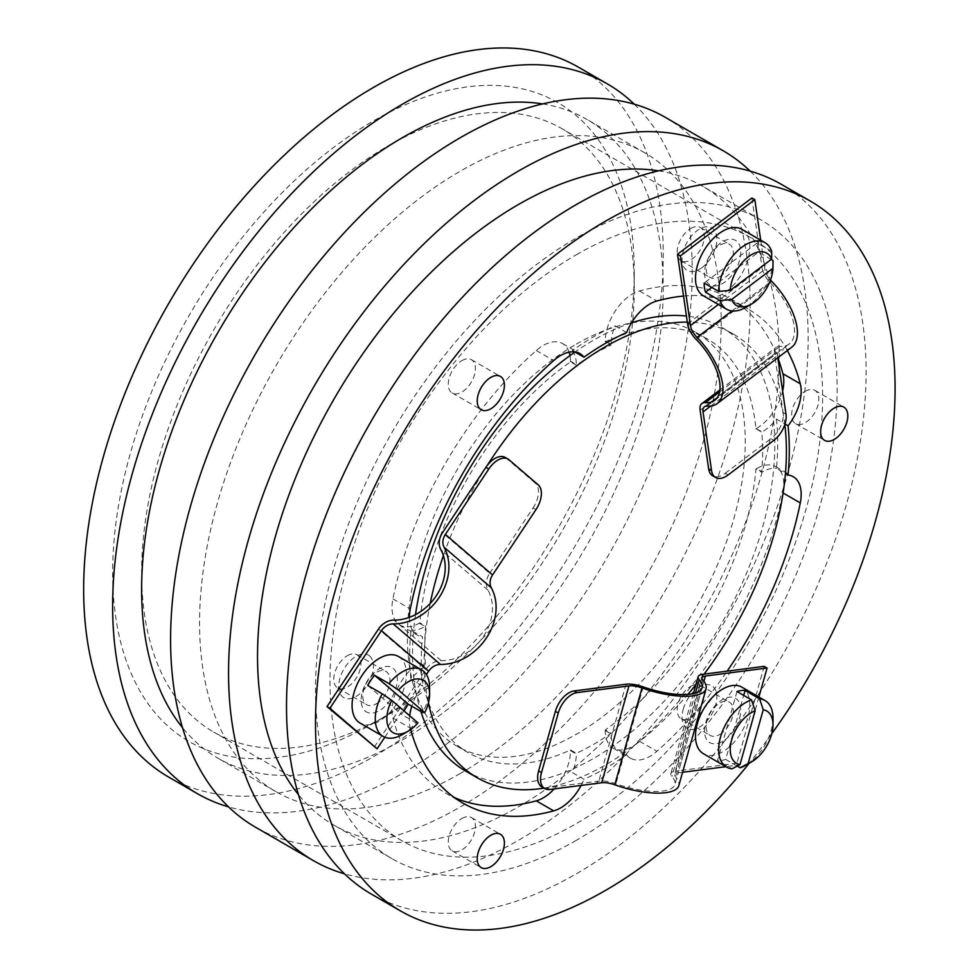 <?xml version="1.0" encoding="UTF-8"?>
<svg xmlns="http://www.w3.org/2000/svg" width="978" height="978" viewBox="0 0 978 978"><rect width="100%" height="100%" fill="white"/><g stroke="black" fill="none" stroke-linecap="round" stroke-linejoin="round"><path stroke-width="0.73" stroke-dasharray="4.89 3.67" d="M387.948 714.869L373.449 723.231A368.84 212.947 120 0 0 373.462 723.231A368.84 212.947 120 0 0 634.257 271.493A368.84 212.947 120 0 0 373.449 120.917A368.84 212.947 120 0 0 112.641 572.656A368.84 212.947 120 0 0 373.449 723.231L387.948 714.869A348.351 201.126 -60 0 1 213.766 732.119A348.351 201.126 -60 0 1 160.368 452.985A348.351 201.126 -60 0 1 387.948 146.015A348.351 201.126 -60 0 1 562.118 128.766A348.351 201.126 -60 0 1 634.257 288.229A348.351 201.126 -60 0 1 387.948 714.869M634.257 104.181A409.819 236.615 -60 0 1 661.629 438.804A409.819 236.615 -60 0 1 402.435 773.427A409.819 236.615 -60 0 1 228.559 806.887M578.365 67.152A409.819 236.615 -60 0 1 641.189 395.552A409.819 236.615 -60 0 1 373.449 756.703A409.819 236.615 -60 0 1 168.546 776.997M460.394 773.427A368.84 212.947 -60 0 1 275.967 791.691A368.84 212.947 -60 0 1 219.427 496.139A368.84 212.947 -60 0 1 460.394 171.113A368.84 212.947 -60 0 1 644.808 152.837A368.84 212.947 -60 0 1 701.348 448.401A368.84 212.947 -60 0 1 460.394 773.427M542.643 103.925A368.84 212.947 -60 0 1 586.849 119.377A368.84 212.947 -60 0 1 643.39 414.941A368.84 212.947 -60 0 1 402.435 739.967A368.84 212.947 -60 0 1 218.008 758.231A368.84 212.947 -60 0 1 182.519 727.681M750.175 171.113A409.819 236.615 -60 0 1 777.547 505.736A409.819 236.615 -60 0 1 518.352 840.359A409.819 236.615 -60 0 1 344.476 873.819M665.297 117.348A409.819 236.615 -60 0 1 728.121 445.748A409.819 236.615 -60 0 1 460.394 806.887A409.819 236.615 -60 0 1 255.478 827.192M576.311 840.346A368.84 212.947 -60 0 1 391.885 858.623A368.84 212.947 -60 0 1 335.344 563.059A368.84 212.947 -60 0 1 576.311 238.033A368.84 212.947 -60 0 1 760.725 219.769A368.84 212.947 -60 0 1 817.266 515.32A368.84 212.947 -60 0 1 576.311 840.346M658.561 170.844A368.84 212.947 -60 0 1 702.766 186.309A368.84 212.947 -60 0 1 759.307 481.861A368.84 212.947 -60 0 1 518.352 806.887A368.84 212.947 -60 0 1 333.926 825.163A368.84 212.947 -60 0 1 298.437 794.613M781.214 184.267A409.819 236.615 -60 0 1 844.038 512.668A409.819 236.615 -60 0 1 576.311 873.819A409.819 236.615 -60 0 1 371.395 894.112M791.679 347.276A51.223 24.707 52.9 0 1 781.459 349.855A13.117 6.32 -127.1 0 0 778.855 350.503A13.117 6.32 -127.1 0 0 777.486 355.613L777.803 357.777A285.246 164.695 120 0 0 730.517 298.852A285.246 164.695 120 0 0 639.49 290.943A38.521 22.237 120 0 0 632.521 293.913A38.521 22.237 120 0 0 605.284 341.102L611.079 344.439A38.521 22.237 120 0 1 615.028 325.857L626.617 332.557M569.147 352.153A38.521 22.237 120 0 0 562.533 343.535A38.521 22.237 120 0 0 543.267 345.442A38.521 22.237 120 0 0 536.299 350.515A285.246 164.695 120 0 0 392.911 598.878A38.521 22.237 120 0 0 399.978 625.089A38.521 22.237 120 0 0 419.244 623.182L419.843 622.827A238.925 137.947 -60 0 1 570.504 361.872L576.311 365.222A238.925 137.947 -60 0 1 593.695 354.146A238.925 137.947 -60 0 1 611.079 345.148L605.284 341.799A238.925 137.947 -60 0 1 707.363 338.963A238.925 137.947 -60 0 1 755.945 428.78L761.74 432.129A238.925 137.947 -60 0 1 761.74 472.288L755.945 468.939A238.925 137.947 -60 0 1 605.284 729.894L611.079 733.243A238.925 137.947 -60 0 1 593.695 744.319A238.925 137.947 -60 0 1 576.311 753.317L570.504 749.967A238.925 137.947 -60 0 1 468.438 752.803A238.925 137.947 -60 0 1 419.843 662.986L419.244 663.341A38.521 22.237 120 0 0 392.911 718.035A285.246 164.695 120 0 0 445.271 792.913A285.246 164.695 120 0 0 454.232 797.473M576.311 344.109A238.925 137.947 -60 0 1 695.774 332.275A238.925 137.947 -60 0 1 732.388 523.731A238.925 137.947 -60 0 1 576.311 734.282A238.925 137.947 -60 0 1 456.848 746.116A238.925 137.947 -60 0 1 420.222 554.648A238.925 137.947 -60 0 1 576.311 344.109M376.347 703.793A19.218 11.1 120 0 0 388.902 686.849A19.218 11.1 120 0 0 385.955 671.446A19.218 11.1 120 0 0 376.347 672.399A19.218 11.1 120 0 0 363.792 689.343A19.218 11.1 120 0 0 366.738 704.747A19.218 11.1 120 0 0 376.347 703.793M347.373 655.676A19.218 11.1 -60 0 1 356.982 654.722A19.218 11.1 -60 0 1 359.928 670.126A19.218 11.1 -60 0 1 347.373 687.057A19.218 11.1 -60 0 1 337.765 688.011A19.218 11.1 -60 0 1 334.818 672.607A19.218 11.1 -60 0 1 347.373 655.676M461.836 360.65A19.218 11.1 -60 0 1 471.445 359.696A19.218 11.1 -60 0 1 474.391 375.1A19.218 11.1 -60 0 1 461.836 392.044A19.218 11.1 -60 0 1 452.227 392.985A19.218 11.1 -60 0 1 449.281 377.594A19.218 11.1 -60 0 1 461.836 360.65M719.747 276.591A19.218 11.1 120 0 0 732.302 259.659A19.218 11.1 120 0 0 729.356 244.256A19.218 11.1 120 0 0 719.747 245.209A19.218 11.1 120 0 0 707.192 262.141A19.218 11.1 120 0 0 710.138 277.544A19.218 11.1 120 0 0 719.747 276.591M690.774 228.473A19.218 11.1 -60 0 1 700.382 227.519A19.218 11.1 -60 0 1 703.329 242.923A19.218 11.1 -60 0 1 690.774 259.867A19.218 11.1 -60 0 1 681.165 260.82A19.218 11.1 -60 0 1 678.219 245.417A19.218 11.1 -60 0 1 690.774 228.473M805.236 391.322A19.218 11.1 -60 0 1 814.845 390.369A19.218 11.1 -60 0 1 817.791 405.772A19.218 11.1 -60 0 1 805.236 422.716A19.218 11.1 -60 0 1 795.627 423.67A19.218 11.1 -60 0 1 792.681 408.266A19.218 11.1 -60 0 1 805.236 391.322M719.747 734.466A19.218 11.1 120 0 0 732.302 717.522A19.218 11.1 120 0 0 729.356 702.131A19.218 11.1 120 0 0 719.747 703.072A19.218 11.1 120 0 0 707.192 720.016A19.218 11.1 120 0 0 710.138 735.419A19.218 11.1 120 0 0 719.747 734.466M690.774 686.348A19.218 11.1 -60 0 1 700.382 685.395A19.218 11.1 -60 0 1 703.329 700.798A19.218 11.1 -60 0 1 690.774 717.73A19.218 11.1 -60 0 1 681.165 718.683A19.218 11.1 -60 0 1 678.219 703.28A19.218 11.1 -60 0 1 690.774 686.348M461.836 818.525A19.218 11.1 -60 0 1 471.445 817.571A19.218 11.1 -60 0 1 474.391 832.975A19.218 11.1 -60 0 1 461.836 849.906A19.218 11.1 -60 0 1 452.227 850.86A19.218 11.1 -60 0 1 449.281 835.456A19.218 11.1 -60 0 1 461.836 818.525M576.311 254.769A348.351 201.126 -60 0 1 750.481 237.507A348.351 201.126 -60 0 1 803.879 516.653A348.351 201.126 -60 0 1 576.311 823.623A348.351 201.126 -60 0 1 402.129 840.872A348.351 201.126 -60 0 1 348.73 561.739A348.351 201.126 -60 0 1 576.311 254.769M574.771 351.884L572.362 350.491A260.234 150.245 120 0 1 593.695 336.75A260.234 150.245 120 0 1 615.028 325.857M787.339 350.552A285.246 164.695 120 0 0 747.913 308.889A285.246 164.695 120 0 0 683.549 296.077M755.945 428.78L762.351 431.775A38.521 22.237 120 0 0 776.471 419.073L784.992 424M756.556 428.437A38.521 22.237 120 0 0 782.632 391.029M776.471 419.073A260.234 150.245 120 0 1 776.471 468.34L785.432 473.511M605.284 729.894L605.284 730.59A38.521 22.237 120 0 0 613.267 748.231A38.521 22.237 120 0 0 639.49 741.251A285.246 164.695 120 0 0 782.889 492.888A38.521 22.237 120 0 0 775.811 466.677A38.521 22.237 120 0 0 756.556 468.584L762.351 471.934A38.521 22.237 120 0 1 776.471 468.34M554.196 788.904A38.521 22.237 120 0 0 570.504 750.676L576.311 754.014A38.521 22.237 120 0 1 572.362 772.596L583.952 779.295A260.234 150.245 120 0 0 626.617 754.661A38.521 22.237 120 0 0 630.651 758.268A38.521 22.237 120 0 0 656.886 751.287A285.246 164.695 120 0 0 727.155 671.152M605.284 730.59L611.079 733.94A38.521 22.237 120 0 0 615.028 747.962L626.617 754.661M756.556 468.584L755.945 468.939M570.504 750.676L570.504 749.967M581.103 785.42A38.521 22.237 120 0 0 583.952 779.295M409.684 715.762A38.521 22.237 120 0 0 410.295 728.084A285.246 164.695 120 0 0 410.699 729.588M419.244 663.341L425.039 666.678A38.521 22.237 120 0 0 410.919 679.392L422.508 686.079A38.521 22.237 120 0 0 411.799 706.238M410.919 679.392A260.234 150.245 120 0 1 410.919 630.125L422.508 636.812A260.234 150.245 120 0 0 422.508 686.079M409.391 617.35A38.521 22.237 120 0 0 417.361 635.125A38.521 22.237 120 0 0 422.508 636.812M419.244 623.182L425.039 626.531A38.521 22.237 120 0 1 410.919 630.125M570.504 361.872L570.504 361.175L576.311 364.525A38.521 22.237 120 0 0 573.817 352.826M573.23 351.774A38.521 22.237 120 0 0 572.362 350.491M570.504 361.175A38.521 22.237 120 0 0 570.027 355.552M419.843 662.986L425.638 666.336A238.925 137.947 -60 0 1 425.638 626.177L419.843 622.827M605.284 341.102L605.284 341.799M771.813 733.634A409.819 236.615 -60 0 1 749.234 763.243M487.227 465.467A256.138 147.886 120 0 0 443.389 555.626M430.21 603.414A256.138 147.886 120 0 0 428.401 703.011M543.939 788.121A256.138 147.886 120 0 0 605.284 765.065A256.138 147.886 120 0 0 687.84 694.417M631.482 322.874A256.138 147.886 120 0 0 593.695 340.087A256.138 147.886 120 0 0 574.991 352.007M415.503 614.636A256.138 147.886 120 0 0 420.833 711.446M465.626 771.055A256.138 147.886 120 0 0 593.695 758.366A256.138 147.886 120 0 0 761.031 532.655A256.138 147.886 120 0 0 721.764 327.41A256.138 147.886 120 0 0 686.446 316.053M695.871 684.722A256.138 147.886 120 0 0 704.099 674.135M784.808 424.586A256.138 147.886 120 0 0 733.353 334.097A256.138 147.886 120 0 0 687.326 322.104M374.207 747.143L425.748 669.539A17.213 13.973 130.7 0 1 441.2 660.651A47.127 38.252 -49.3 0 0 483.499 636.311A47.127 38.252 -49.3 0 0 488.01 590.15A17.213 13.973 130.7 0 1 489.66 573.291L442.459 532.741M425.748 669.539L378.535 628.988M384.819 737.204L426.408 674.575M365.136 711.018A25.611 14.792 120 0 0 390.601 699.514A25.611 14.792 120 0 0 393.364 668.512A25.611 14.792 120 0 0 367.899 680.028A25.611 14.792 120 0 0 365.136 711.018M489.66 573.291L533.071 507.937L535.968 509.611M538.181 484.807L535.284 483.132A20.489 11.834 -60 0 1 533.071 507.937M505.186 457.435A20.489 11.834 -60 0 1 506.237 458.181L509.135 459.856M535.284 483.132L506.237 458.181M398.462 656.495A38.423 22.188 -60 0 1 400.418 657.888A38.423 22.188 -60 0 1 397.386 702.644A38.423 22.188 -60 0 1 360.038 723.048M429.599 687.473A38.423 22.188 -60 0 1 422.618 712.485M403.975 710.859A38.423 22.188 -60 0 1 401.359 714.319L415.846 722.693A38.423 22.188 -60 0 1 402.435 734.527M417.948 722.864L415.846 722.693M367.752 685.456L401.359 714.319M369.611 655.981A24.584 14.193 -60 0 1 366.958 685.737A24.584 14.193 -60 0 1 342.52 696.788A24.584 14.193 -60 0 1 345.173 667.033A24.584 14.193 -60 0 1 369.611 655.981M702.522 674.343L675.272 771.19A17.213 5.672 15.7 0 0 670.871 773.549A17.213 5.672 15.7 0 0 671.947 776.495A47.127 15.526 -164.3 0 1 674.881 784.552A47.127 15.526 -164.3 0 1 615.932 783.745A17.213 5.672 15.7 0 0 598.805 781.08L546.885 787.803A20.489 11.834 -60 0 1 541.873 786.923M626.054 684.233L598.805 781.08M764.173 666.36L736.923 763.207L739.82 764.882L725.896 766.679M758.916 697.021L739.82 764.882M739.539 718.255A25.611 14.792 120 0 0 729.197 697.167A25.611 14.792 120 0 0 705.761 722.632A25.611 14.792 120 0 0 716.104 743.72A25.611 14.792 120 0 0 739.539 718.255M682.583 772.29L678.17 772.865A13.117 4.315 15.7 0 0 674.82 774.662A13.117 4.315 15.7 0 0 675.639 776.899A51.223 16.883 -164.3 0 1 678.818 785.664M736.923 763.207L675.272 771.19M687.583 323.889L762.045 267.593A17.213 8.301 -127.1 0 0 770.615 283.131A47.127 22.726 52.9 0 1 789.209 344.011A47.127 22.726 52.9 0 1 779.808 346.371A17.213 8.301 -127.1 0 0 776.373 347.239A17.213 8.301 -127.1 0 0 774.588 353.938L783.109 412.582A20.489 11.834 -60 0 1 771.006 438.657L773.904 440.332M700.126 410.234L774.588 353.938M719.881 243.51A25.611 14.792 120 0 0 704.747 276.102A25.611 14.792 120 0 0 725.419 281.64A25.611 14.792 120 0 0 740.554 249.048A25.611 14.792 120 0 0 719.881 243.51M760.713 240.185L764.943 269.268A13.117 6.32 -127.1 0 0 770.481 280.038M751.923 197.972L762.045 267.593M728.084 474.978L725.187 473.303A20.489 11.834 -60 0 1 712.717 475.797M725.187 473.303L771.006 438.657M741.862 687.167A38.423 22.188 -60 0 1 747.974 717.167A38.423 22.188 -60 0 1 703.439 753.72M772.999 718.145A38.423 22.188 -60 0 1 771.165 730.554A38.423 22.188 -60 0 1 745.835 765.199M737.241 766.08L725.7 759.405L743.708 695.395M736.984 691.519L717.595 760.456L732.082 768.818M725.7 759.405A38.423 22.188 -60 0 1 717.595 760.456M683.255 709.16A24.584 14.193 -60 0 1 705.749 684.71A24.584 14.193 -60 0 1 715.676 704.967A24.584 14.193 -60 0 1 693.182 729.405A24.584 14.193 -60 0 1 683.255 709.16M772.999 260.503A38.423 22.188 -60 0 1 749.992 304.561A38.423 22.188 -60 0 1 745.835 307.324M741.862 229.304A38.423 22.188 -60 0 1 748.476 257.41A38.423 22.188 -60 0 1 726.801 291.175A38.423 22.188 -60 0 1 703.439 295.845M771.666 251.346L757.18 242.984L704.172 283.058M711.788 287.459L758.512 252.128L771.177 259.451M757.18 242.984A38.423 22.188 -60 0 1 758.512 252.128M702.131 267.495A24.584 14.193 -60 0 1 682.277 262.177A24.584 14.193 -60 0 1 696.801 230.881A24.584 14.193 -60 0 1 716.654 236.199A24.584 14.193 -60 0 1 702.131 267.495M536.299 350.515L553.695 360.552M639.49 290.943L656.886 300.979M639.49 741.251L656.886 751.287M392.911 718.035L410.295 728.084M392.911 598.878L410.295 608.927M441.2 660.651L393.987 620.101M488.01 590.15L440.809 549.599M695.419 693.047L671.947 776.495M643.182 686.898L615.932 783.745M703.915 681.348L678.17 772.865M702.889 680.065L675.639 776.899M549.783 789.478L546.885 787.803M696.165 339.427L770.615 283.131M719.576 391.909L779.808 346.371M718.378 304.476L764.943 269.268M731.996 310.943L769.454 282.63M707.008 406.139L781.459 349.855M710.737 406.078L777.486 355.613M786.006 414.256L783.109 412.582M634.257 288.229L634.257 271.493M275.967 791.691L218.008 758.231M391.885 858.623L333.926 825.163M695.774 332.275L707.363 338.963M356.982 654.722L385.955 671.446M471.445 359.696L500.43 376.432M700.382 227.519L729.356 244.256M814.845 390.369L843.831 407.105M700.382 685.395L729.356 702.131M471.445 817.571L500.43 834.295M750.481 237.507L562.118 128.766M730.517 298.852L747.913 308.889M775.811 466.677L793.207 476.714M613.267 748.231L630.651 758.268M445.271 792.913L462.655 802.962M399.978 625.089L417.361 635.125M562.533 343.535L579.917 353.571M402.129 840.872L213.766 732.119M452.227 850.86L481.213 867.596M681.165 718.683L710.138 735.419M795.627 423.67L824.613 440.393M681.165 260.82L710.138 277.544M452.227 392.985L481.213 409.721M337.765 688.011L366.738 704.747M456.848 746.116L468.438 752.803M760.725 219.769L702.766 186.309M644.808 152.837L586.849 119.377M733.353 334.097L721.764 327.41M693.365 693.61L670.871 773.549M702.131 687.705L674.881 784.552M702.07 677.815L674.82 774.662M719.881 389.953L776.373 347.239M714.747 400.308L789.209 344.011M704.392 406.799L778.855 350.503"/><path stroke-width="1.47" d="M228.559 806.887A409.819 236.615 -60 0 1 197.519 793.733A409.819 236.615 -60 0 1 134.695 465.332A409.819 236.615 -60 0 1 402.435 104.181A409.819 236.615 -60 0 1 607.338 83.888A409.819 236.615 -60 0 1 634.257 104.181M197.519 793.733L168.546 776.997A409.819 236.615 -60 0 1 105.722 448.596A409.819 236.615 -60 0 1 373.449 87.458A409.819 236.615 -60 0 1 578.365 67.152L607.338 83.888M182.519 727.681A368.84 212.947 -60 0 1 173.742 426.029A368.84 212.947 -60 0 1 402.435 137.653A368.84 212.947 -60 0 1 542.643 103.925M344.476 873.819A409.819 236.615 -60 0 1 313.437 860.652A409.819 236.615 -60 0 1 250.612 532.252A409.819 236.615 -60 0 1 518.352 171.113A409.819 236.615 -60 0 1 723.255 150.808A409.819 236.615 -60 0 1 750.175 171.113M313.437 860.652L255.478 827.192A409.819 236.615 -60 0 1 192.654 498.792A409.819 236.615 -60 0 1 460.394 137.641A409.819 236.615 -60 0 1 665.297 117.348L723.255 150.808M298.437 794.613A368.84 212.947 -60 0 1 289.659 492.961A368.84 212.947 -60 0 1 518.352 204.573A368.84 212.947 -60 0 1 658.561 170.844M749.234 763.243A409.819 236.615 -60 0 1 605.284 890.542A409.819 236.615 -60 0 1 400.369 910.848A409.819 236.615 -60 0 1 337.557 582.448A409.819 236.615 -60 0 1 605.284 221.297A409.819 236.615 -60 0 1 810.2 201.003A409.819 236.615 -60 0 1 771.813 733.634M400.369 910.848L371.395 894.112A409.819 236.615 -60 0 1 308.571 565.712A409.819 236.615 -60 0 1 576.311 204.573A409.819 236.615 -60 0 1 781.214 184.267L810.2 201.003M683.549 296.077A285.246 164.695 120 0 0 656.886 300.979A38.521 22.237 120 0 0 649.918 303.95A38.521 22.237 120 0 0 626.617 332.557A260.234 150.245 120 0 0 605.284 343.437A260.234 150.245 120 0 0 583.952 357.19L574.771 351.884M490.822 408.767A19.218 11.1 120 0 0 503.377 391.836A19.218 11.1 120 0 0 500.43 376.432A19.218 11.1 120 0 0 490.822 377.386A19.218 11.1 120 0 0 478.266 394.317A19.218 11.1 120 0 0 481.213 409.721A19.218 11.1 120 0 0 490.822 408.767M834.222 439.44A19.218 11.1 120 0 0 846.777 422.508A19.218 11.1 120 0 0 843.831 407.105A19.218 11.1 120 0 0 834.222 408.058A19.218 11.1 120 0 0 821.667 424.99A19.218 11.1 120 0 0 824.613 440.393A19.218 11.1 120 0 0 834.222 439.44M490.822 866.642A19.218 11.1 120 0 0 503.377 849.699A19.218 11.1 120 0 0 500.43 834.295A19.218 11.1 120 0 0 490.822 835.249A19.218 11.1 120 0 0 478.266 852.193A19.218 11.1 120 0 0 481.213 867.596A19.218 11.1 120 0 0 490.822 866.642M583.952 357.19A38.521 22.237 120 0 0 579.917 353.571A38.521 22.237 120 0 0 560.651 355.479A38.521 22.237 120 0 0 553.695 360.552A285.246 164.695 120 0 0 410.295 608.927A38.521 22.237 120 0 0 409.391 617.35M782.632 391.029A38.521 22.237 120 0 0 782.889 373.73A285.246 164.695 120 0 0 777.803 357.765L786.006 414.256A20.489 11.834 120 0 1 773.904 440.332L728.084 474.978A20.489 11.834 120 0 1 715.615 477.472L712.717 475.797A20.489 11.834 -60 0 1 708.647 468.878L711.544 470.552A20.489 11.834 120 0 0 715.615 477.472M785.432 473.511L788.06 475.027A260.234 150.245 120 0 0 788.06 425.772A38.521 22.237 120 0 0 800.273 383.767A285.246 164.695 120 0 0 787.339 350.552M788.06 425.772L784.992 424M727.155 671.152A285.246 164.695 120 0 0 800.273 502.924A38.521 22.237 120 0 0 793.207 476.714A38.521 22.237 120 0 0 788.06 475.027M454.232 797.473A285.246 164.695 120 0 0 536.299 800.835A38.521 22.237 120 0 0 554.196 788.904M410.699 729.588A285.246 164.695 120 0 0 462.655 802.962A285.246 164.695 120 0 0 553.695 810.872A38.521 22.237 120 0 0 581.103 785.42M411.799 706.238A38.521 22.237 120 0 0 409.684 715.762M573.817 352.826A38.521 22.237 120 0 0 573.23 351.774M570.027 355.552A38.521 22.237 120 0 0 569.147 352.153M687.326 322.104A256.138 147.886 120 0 0 605.284 346.787A256.138 147.886 120 0 0 487.227 465.467M443.389 555.626A256.138 147.886 120 0 0 430.21 603.414M428.401 703.011A256.138 147.886 120 0 0 477.215 777.742A256.138 147.886 120 0 0 543.939 788.121M574.991 352.007A256.138 147.886 120 0 0 415.503 614.636M420.833 711.446A256.138 147.886 120 0 0 465.626 771.055L477.215 777.742M686.446 316.053A256.138 147.886 120 0 0 631.482 322.874M687.84 694.417A256.138 147.886 120 0 0 695.871 684.722M704.099 674.135A256.138 147.886 120 0 0 784.808 424.586M384.819 737.204L377.105 748.806L326.994 706.593L378.535 628.988A17.213 13.973 130.7 0 1 393.987 620.101A47.127 38.252 -49.3 0 0 436.286 595.761A47.127 38.252 -49.3 0 0 440.809 549.599A17.213 13.973 130.7 0 1 442.459 532.741L485.858 467.386A20.489 11.834 -60 0 1 505.186 457.435L508.083 459.11A20.489 11.834 120 0 0 488.755 469.061L485.858 467.386M426.408 674.575L428.645 671.214A13.117 10.648 130.7 0 1 440.418 664.441A51.223 41.577 -49.3 0 0 486.396 637.986A51.223 41.577 -49.3 0 0 491.311 587.815A13.117 10.648 130.7 0 1 492.57 574.966L535.968 509.611A20.489 11.834 120 0 0 538.181 484.807L509.135 459.856A20.489 11.834 120 0 0 508.083 459.11M326.994 706.593L329.892 708.268L381.432 630.663A13.117 10.648 130.7 0 1 393.205 623.891A51.223 41.577 -49.3 0 0 439.183 597.436A51.223 41.577 -49.3 0 0 444.098 547.264A13.117 10.648 130.7 0 1 445.357 534.416L488.755 469.061M377.105 748.806L329.892 708.268M424.88 681.421A30.22 17.445 120 0 0 398.498 690.138L389.012 683.622A38.423 22.188 -60 0 1 421.64 669.881A38.423 22.188 -60 0 1 423.608 671.275A38.423 22.188 -60 0 1 429.599 687.473L429.599 694.16A30.22 17.445 120 0 0 424.88 681.421M383.217 736.434A38.423 22.188 -60 0 1 381.261 735.04A38.423 22.188 -60 0 1 382.239 693.818L391.726 700.346A30.22 17.445 120 0 0 388.902 728.194A30.22 17.445 120 0 0 408.229 731.177L402.435 734.527A38.423 22.188 -60 0 1 383.217 736.434L360.038 723.048A38.423 22.188 -60 0 1 358.07 721.654A38.423 22.188 -60 0 1 361.102 676.898A38.423 22.188 -60 0 1 398.462 656.495L421.64 669.881M429.599 694.16A30.22 17.445 120 0 1 424.721 712.656L422.618 712.485L408.132 704.123A38.423 22.188 -60 0 1 403.975 710.859M424.721 712.656L398.498 690.138M408.229 731.177A30.22 17.445 120 0 0 417.948 722.864L391.726 700.346M382.239 693.818L367.752 685.456A38.423 22.188 -60 0 1 374.525 675.26L389.012 683.622M408.132 704.123L374.525 675.26M706.067 688.818A51.223 16.883 -164.3 0 0 702.889 680.065A13.117 4.315 15.7 0 1 702.07 677.815A13.117 4.315 15.7 0 1 705.419 676.018L767.07 668.035L764.173 666.36L702.522 674.343A17.213 5.672 15.7 0 0 698.121 676.703A17.213 5.672 15.7 0 0 699.197 679.649A47.127 15.526 -164.3 0 1 702.131 687.705A47.127 15.526 -164.3 0 1 643.182 686.898A17.213 5.672 15.7 0 0 626.054 684.233L574.135 690.957L577.032 692.632A20.489 11.834 120 0 0 558.279 713.011L541.519 772.608A20.489 11.834 120 0 0 544.77 788.598A20.489 11.834 120 0 0 549.783 789.478L601.702 782.755A13.117 4.315 15.7 0 1 614.759 784.784A51.223 16.883 -164.3 0 0 678.818 785.664L706.067 688.818A51.223 16.883 -164.3 0 1 642.008 687.937A13.117 4.315 15.7 0 0 628.952 685.908L577.032 692.632M767.07 668.035L758.916 697.021M725.896 766.679L682.583 772.29M558.279 713.011L555.382 711.336A20.489 11.834 -60 0 1 574.135 690.957M544.77 788.598L541.873 786.923A20.489 11.834 -60 0 1 538.621 770.933L541.519 772.608M555.382 711.336L538.621 770.933M711.544 470.552L703.023 411.909A13.117 6.32 -127.1 0 1 704.392 406.799A13.117 6.32 -127.1 0 1 707.008 406.139A51.223 24.707 52.9 0 0 717.216 403.572A51.223 24.707 52.9 0 0 697.021 337.398A13.117 6.32 -127.1 0 1 690.48 325.564L680.37 255.943L677.473 254.268L687.583 323.889A17.213 8.301 -127.1 0 0 696.165 339.427A47.127 22.726 52.9 0 1 714.747 400.308A47.127 22.726 52.9 0 1 705.346 402.667A17.213 8.301 -127.1 0 0 701.923 403.535A17.213 8.301 -127.1 0 0 700.126 410.234L708.647 468.878M677.473 254.268L751.923 197.972L754.82 199.646L760.713 240.185M680.37 255.943L754.82 199.646M770.481 280.038A13.117 6.32 -127.1 0 0 771.471 281.102A51.223 24.707 52.9 0 1 791.679 347.276L717.216 403.572M751.483 699.881L755.138 710.798A30.22 17.445 120 0 0 731.703 739.759A30.22 17.445 120 0 0 740.004 764.6L732.082 768.818A38.423 22.188 -60 0 1 726.617 767.107A38.423 22.188 -60 0 1 720.505 737.106A38.423 22.188 -60 0 1 751.483 699.881L736.984 691.519A38.423 22.188 -60 0 1 745.089 690.468L759.588 698.83A38.423 22.188 -60 0 1 765.04 700.554A38.423 22.188 -60 0 1 772.999 718.145L772.999 724.832A30.22 17.445 120 0 0 763.243 709.759L759.588 698.83M726.617 767.107L703.439 753.72A38.423 22.188 -60 0 1 697.326 723.72A38.423 22.188 -60 0 1 741.862 687.167L765.04 700.554M755.138 710.798L740.004 764.6M751.63 761.85L745.835 765.199A38.423 22.188 -60 0 1 740.187 767.779L748.109 763.549A30.22 17.445 120 0 0 751.63 761.85A30.22 17.445 120 0 0 772.999 724.832M748.109 763.549L763.243 709.759M743.708 695.395L745.089 690.468M740.187 767.779L737.241 766.08M751.63 303.987L745.835 307.324A38.423 22.188 -60 0 1 726.617 309.231A38.423 22.188 -60 0 1 719.991 300.576L731.617 299.512A30.22 17.445 120 0 0 751.63 303.987A30.22 17.445 120 0 0 754.894 301.811A30.22 17.445 120 0 0 772.975 268.253L772.999 260.503L771.177 259.451M726.617 309.231L703.439 295.845A38.423 22.188 -60 0 1 696.825 267.74A38.423 22.188 -60 0 1 718.488 233.974A38.423 22.188 -60 0 1 741.862 229.304L765.04 242.691A38.423 22.188 -60 0 1 771.666 251.346L771.642 259.097A30.22 17.445 120 0 0 748.353 256.811A30.22 17.445 120 0 0 730.285 290.368L718.671 291.42A38.423 22.188 -60 0 1 741.679 247.361A38.423 22.188 -60 0 1 765.04 242.691M719.991 300.576L705.505 292.202A38.423 22.188 -60 0 1 704.172 283.058L718.671 291.42M731.617 299.512L772.975 268.253M771.642 259.097L730.285 290.368M705.505 292.202L711.788 287.459M782.889 373.73L800.273 383.767M783.097 493.01L800.273 502.924M536.299 800.835L553.695 810.872M428.645 671.214L381.432 630.663M440.418 664.441L393.205 623.891M491.311 587.815L444.098 547.264M492.57 574.966L445.357 534.416M699.197 679.649L695.419 693.047M705.419 676.018L703.915 681.348M642.008 687.937L614.759 784.784M628.952 685.908L601.702 782.755M705.346 402.667L719.576 391.909M690.48 325.564L718.378 304.476M697.021 337.398L731.996 310.943M769.454 282.63L771.471 281.102M703.023 411.909L710.737 406.078M698.121 676.703L693.365 693.61M701.923 403.535L719.881 389.953"/></g></svg>
